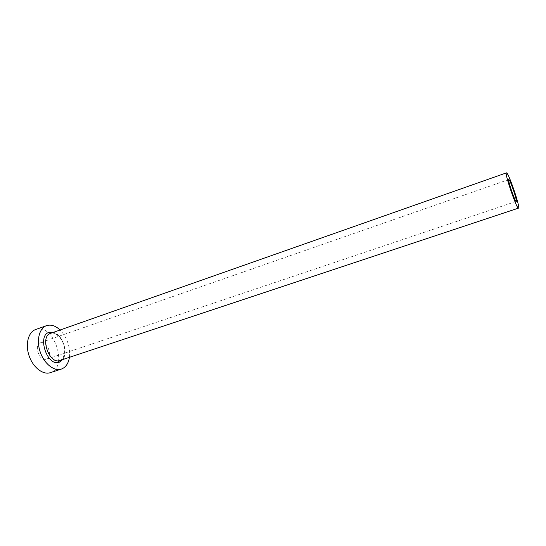 <?xml version="1.0" encoding="UTF-8"?>
<svg xmlns="http://www.w3.org/2000/svg" width="546" height="546" viewBox="0 0 546 546"><rect width="100%" height="100%" fill="white"/><g stroke="black" fill="none" stroke-linecap="round" stroke-linejoin="round"><path stroke-width="0.41" stroke-dasharray="2.73 2.05" d="M40.718 342.56C47.577 340.165 53.255 357.377 46.246 359.323L46.205 359.336C39.414 362.025 33.49 344.574 40.534 342.622L40.718 342.56M50.341 372.665L50.539 372.597C68.352 367.274 54.088 323.73 36.391 329.313L35.599 329.559M69.438 357.316C70.386 346.819 67.267 337.715 60.094 329.996M53.481 332.33C62.36 334.473 68.489 352.388 62.783 359.527M59.964 360.462C71.089 357.384 61.964 329.531 51.037 333.203L50.928 333.231C50.464 332.316 58.64 332.487 62.967 342.745C65.206 348.034 65.186 353.166 62.92 358.156C61.336 359.828 60.347 360.599 59.964 360.462L59.964 360.462M516.236 201.413L46.246 359.323M508.763 179.552L40.534 342.622"/><path stroke-width="0.82" d="M516.229 201.419L516.236 201.413C517.601 201.488 509.991 179.136 508.797 179.552L508.763 179.552C507.35 179.381 515.192 202.313 516.229 201.419M506.517 172.857L506.449 172.864C504.149 172.529 516.898 209.794 518.509 208.122L518.509 208.122C520.672 208.162 508.517 172.413 506.517 172.857M60.094 329.996C55.815 325.996 51.542 324.467 47.27 325.423L46.485 325.662C39.264 328.105 36.186 340.376 40.24 352.047C44.192 363.759 54.136 371.573 61.343 369.076L61.534 369.014C65.813 367.308 68.448 363.411 69.438 357.316M46.485 325.662L35.599 329.559C28.283 332.036 25.096 344.267 29.115 355.856C33.033 367.478 43.045 375.191 50.341 372.665L61.343 369.076M62.783 359.527L59.302 362.196C47.181 367.185 36.609 334.862 49.495 332.227L53.481 332.33M506.449 172.864L50.669 333.319C39.462 336.411 49.201 364.885 59.958 360.469L518.509 208.122"/></g></svg>
